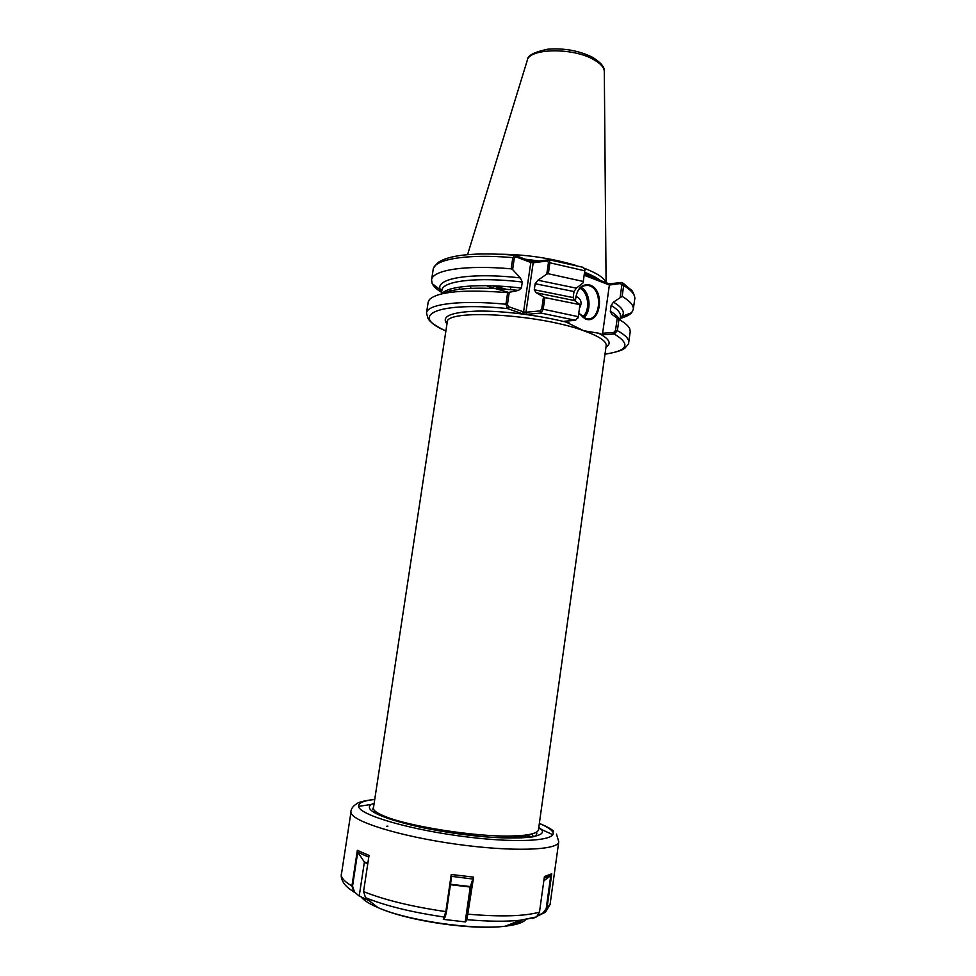 <?xml version="1.0" encoding="UTF-8"?>
<svg xmlns="http://www.w3.org/2000/svg" width="976" height="976" viewBox="0 0 976 976"><rect width="100%" height="100%" fill="white"/><g stroke="black" fill="none" stroke-linecap="round" stroke-linejoin="round"><path stroke-width="1.46" d="M578.792 313.137L586.112 318.676C600.289 322.458 603.619 290.323 589.553 285.797L587.967 285.346C580.391 285.151 576.194 290.433 575.401 301.194C576.499 288.835 581.415 283.467 590.126 285.09C605.474 290.14 600.569 325.179 585.332 318.957L578.768 313.296M575.742 297.033L577.67 297.131C581.428 299.937 582.038 303.56 579.524 308.026M544.889 297.595L580 304.646L574.583 300.584L536.117 292.739L544.889 297.595L543.205 309.209L578.256 316.675L575.584 320.311L564.457 321.238L583.66 330.718C538.118 313.869 444.641 308.831 447.191 322.409L373.43 808.067C373.125 810.348 376.834 813.057 384.556 816.217C407.736 826.196 476.007 837.152 512.058 835.981L523.917 835.285C533.262 834.187 538.118 832.308 538.471 829.661L606.194 345.602C606.596 341.21 599.081 336.256 583.66 330.718L598.642 333.219L603.083 334.78L602.619 333.231L609.378 285.029L584.185 275.256M519.171 837.957L514.498 836.237M526.381 835.883L525.003 835.236M526.491 835.846L525.015 835.163M388.594 817.729L386.484 817.888M379.505 813.947L378.285 814.216M374.723 810.763L374.003 811.202M605.901 282.589C604.51 278.258 597.922 273.731 586.149 268.998L584.697 268.437M515.182 255.37L529.883 261.007L530.798 262.507L516.097 256.883L514.328 257.969L512.607 269.571L511.156 268.839L512.815 257.64L514.986 255.285L516.097 256.883M534.641 261.629L548.89 259.738L549.964 262.532L548.341 273.744L546.78 274.073L548.463 262.459L547.243 260.97L533.189 262.812L534.641 261.629L529.883 261.007M584.331 274.195L609.048 283.809L621.968 282.503L623.664 285.529L622.151 296.375C630.106 301.157 633.814 305.488 633.29 309.392L631.643 312.723C629.508 315.041 625.677 316.944 620.15 318.444M487.976 286.468L509.216 292.568L507.447 304.549L508.74 306.757L523.575 311.905L530.798 262.507L533.189 262.812L525.966 312.235L539.996 310.929L541.704 309.111L543.205 309.209L540.985 313.052L526.955 314.321L522.172 313.674L507.337 308.55L505.934 304.231L507.642 292.641L518.488 290.397C481.241 286.676 456.134 287.664 443.153 293.361L442.848 293.154M548.341 273.744L583.258 281.466L584.892 269.766L583.367 267.387L549.354 259.811M441.567 292.385C436.699 289.372 433.576 286.456 432.197 283.626L431.563 279.966C432.209 270.059 465.442 264.691 511.156 268.839M450.107 289.152L449.826 291.019M546.78 274.073L537.935 280.234L576.352 288.164L583.099 282.857L583.258 281.466M441.652 291.848L440.493 289.97C433.942 278.611 470.042 272.158 520.33 277.904L512.607 269.571M535.153 283.723L534.275 289.762L573.156 297.57L574.022 291.556L535.153 283.723L537.935 280.234M441.994 293.788C447.02 286.053 480.704 283.199 521.404 288.054L522.282 282.015C477.569 276.672 442.274 280.942 441.896 290.299L441.213 289.957L441.689 291.604M507.447 304.549L505.934 304.231C460.123 299.803 426.976 304.122 426.5 313.003L428.159 302.194L429.355 299.644C437.712 291.58 463.807 289.25 507.642 292.641M580 304.646L578.231 317.09L579.89 305.146M576.352 288.164L574.022 291.556M520.33 277.904L522.282 282.015M573.156 297.57L574.583 300.584M536.117 292.739L534.275 289.762M521.404 288.054L518.488 290.397M444.849 330.535L445.898 330.925C408.31 315.516 436.906 301.377 507.337 308.55L508.74 306.757M622.151 296.375L613.453 302.133C622.505 307.647 625.323 312.418 621.883 316.431L620.236 317.908M619.943 319.994L620.443 316.346C620.882 313.076 617.784 309.441 611.135 305.439L610.317 311.295C615.368 314.26 618.381 317.054 619.357 319.664M610.317 311.295L611.769 314.26L618.943 319.433C624.945 322.8 628.556 325.947 629.788 328.875L630.215 331.669L628.715 342.515C629.178 339.014 625.409 335.061 617.381 330.657L614.233 333.999L603.083 334.78M618.943 319.433L617.381 330.657L615.539 330.4L617.222 318.274M611.135 305.439L613.453 302.133M575.755 265.387C550.793 258.054 525.295 254.333 499.285 254.224M387.923 826.123L386.508 826.282M521.928 837.847L519.891 836.908C525.625 836.261 529.602 835.273 531.859 833.931M385.862 816.729L384.202 816.985M529.822 837.164L526.552 834.956M379.017 813.691L378.151 814.143M533.164 836.676L532.225 833.833M378.041 813.142L381.25 815.704M493.746 837.42C504.36 837.823 513.083 837.652 519.927 836.908L523.917 835.285M578.231 317.09L577.755 318.322M584.856 270.193L583.099 282.857M602.619 333.231L613.77 332.438L615.539 330.4M620.187 297.033L621.822 285.285L620.59 283.54L609.378 285.029M541.704 309.111L543.449 297.094M620.59 283.54L621.419 282.467M609.207 284.76L609.048 283.809M604.998 354.129C627.922 350.848 631.008 344.138 614.233 333.999L613.77 332.438M547.243 260.97L548.707 259.775M526.955 314.321L525.966 312.235L523.575 311.905L522.172 313.674M539.996 310.929L540.985 313.052L575.584 320.311M526.015 835.029L529.712 837.176M526.625 834.944L527.723 835.541M386.423 816.936L385.264 817.412L386.801 817.083M518.903 837.018L520.977 837.896M384.288 817.022L386.045 816.802M520.916 837.469L521.782 837.847M373.613 806.884L372.771 809.226M534.214 836.542C536.556 835.297 537.312 833.833 536.483 832.138M353.946 892.064L351.921 886.001L357.362 850.34L369.038 855.427L363.548 891.588L365.561 897.713L370.551 901.482L358.875 895.785L354.483 891.966L358.875 895.785M532.506 918.501L536.532 916.903L539.484 912.121L544.425 876.546L551.757 873.764L546.902 908.839L545.45 912.243L537.666 915.976M466.589 918.928L472.835 879.034L470.225 887.038L465.308 921.1L466.589 918.928L466.894 919.66L465.552 921.942L443.324 919.368L445.837 911.608L451.241 874.484L473.604 877.119L466.894 919.66C488.268 921.527 506.141 921.71 520.501 920.209L535.397 917.452M524.234 835.249L525.905 835.981M451.241 874.484L451.705 875.911L446.508 911.608L445.276 916.842L443.324 919.368M465.552 921.942L465.308 921.1M472.835 879.034L451.644 876.35M472.994 878.9L473.604 877.119M368.782 857.111L357.814 852.316L364.255 861.82L367.818 863.406M367.757 863.833L364.341 862.308L359.29 895.59M357.362 850.34L357.777 851.865L352.543 886.171L354.483 891.966M538.447 914.988L542.522 913.512L546.17 908.754L550.757 875.667L543.827 880.864M550.757 875.667L544.205 878.083M550.976 875.509L551.757 873.764M606.084 282.65L604.315 71.943C604.364 67.722 600.789 63.599 593.567 59.548C572.485 47.238 528.516 48.263 527.174 60.695L467.565 254.651M494.149 285.87L506.105 289.213M600.155 280.344C596.739 277.696 591.7 275.061 585.002 272.438L584.6 272.28M539.362 261.007L525.149 259.189M598.41 279.673L584.526 272.804M537.459 261.263L527.064 259.933M492.502 285.809L503.506 289.018M446.959 323.922C440.859 316.346 451.046 312.076 477.508 311.1C503.323 310.661 541.107 315.504 569.106 322.873M584.807 270.816L548.463 262.459M514.328 257.969L512.815 257.64C467.126 253.577 433.869 259.287 433.173 269.51C432.514 268.546 437.834 262.08 440.091 261.312C444.251 258.933 450.29 257.091 458.183 255.785C472.884 253.54 491.611 253.357 514.389 255.224M633.29 309.392L634.742 298.924C635.278 294.886 631.594 290.421 623.664 285.529L621.822 285.285M598.642 333.219C609.451 338.928 611.903 343.552 605.986 347.114M582.367 316.968C590.553 311.442 588.87 292.19 579.842 288.262M580.866 287.31C590.321 291.592 592.078 311.747 583.538 317.712M539.338 823.476C545.316 825.952 549.378 828.282 551.55 830.491C561.761 840.092 523.563 843.935 467.272 836.981C411.03 830.137 359.4 815.07 358.631 806.457C358.18 802.955 363.536 800.625 374.735 799.466M556.454 834.053L558.76 841.751C558.528 850.377 512.046 852.097 455.487 844.081C398.916 836.164 351.592 821.206 350.933 812.398L341.295 875.204C341.661 878.473 345.199 882.072 351.921 886.001L352.543 886.171M358.619 806.371L371.478 804.395M538.679 828.221L552.819 834.7M538.813 827.27L541.119 829.197C549.793 837.701 515.548 840.958 465.955 834.822C416.398 828.783 370.587 815.521 369.453 807.811C369.013 805.932 370.575 804.419 374.162 803.248M525.796 919.526C523.051 922.698 516.219 924.919 505.324 926.187C473.47 930.287 407.346 920.649 377.993 907.607C369.648 904.044 364.146 900.616 361.486 897.322M445.276 916.842L444.568 917.086C412.104 912.353 385.764 905.899 365.561 897.713M446.508 911.608L445.837 911.608C411.945 906.68 384.52 900.006 363.548 891.588M539.484 912.121C524.698 916.281 500.956 916.976 468.26 914.207L467.797 913.987M558.76 841.751L550.086 904.41L546.17 908.754M522.184 920.014C519.793 922.552 514.584 924.443 506.568 925.699M470.225 887.038L450.424 884.707M450.497 884.232L470.322 886.574M583.258 285.858L587.967 285.346M592.92 57.511C600.911 62.684 604.705 67.185 604.29 71.028M510.387 289.579L510.777 286.956M470.042 286.017L471.079 288.335M458.818 287.212L459.72 289.25M431.563 279.966L433.173 269.51M440.493 289.97L432.197 283.626M441.335 293.935L441.896 290.299M426.5 313.003L427.952 318.286C428.391 318.493 428.244 322.495 445.703 330.925M621.883 316.431L631.643 312.723M606.047 346.626L607.096 345.248L606.194 345.602M620.443 316.346L621.2 316.224L620.272 317.651M634.742 298.924C635.705 299.156 633.058 290.921 631.338 290.079L623.152 283.235M604.986 354.215C617.088 352.141 623.945 349.859 625.567 347.358C627.971 344.882 629.02 343.259 628.715 342.515M447.191 322.409L446.422 321.812L447.045 323.422M592.225 57.133C578.731 50.593 563.884 47.946 547.707 49.203C534.079 52.106 527.333 55.644 527.467 59.817M514.498 837.359L514.498 838.055M386.789 818.01L384.556 816.217M521.416 837.872L520.647 837.249M553.551 831.088C551.062 828.856 546.328 826.282 539.35 823.378M374.747 799.368C363.987 800.698 357.716 802.333 355.947 804.285C352.922 806.371 351.238 808.762 350.909 811.422M534.079 836.566C531.664 837.432 508.923 839.421 479.082 836.237L427.207 828.587C412.836 825.696 399.648 822.268 387.631 818.315M341.319 873.959L341.21 876.289C341.795 881.267 344.845 885.683 350.372 889.539L353.349 891.527M369.843 901.226L377.993 907.607C408.139 921.149 472.567 930.543 505.324 926.187L520.501 920.209L536.532 916.903M545.45 912.243L550.086 904.41"/></g></svg>
